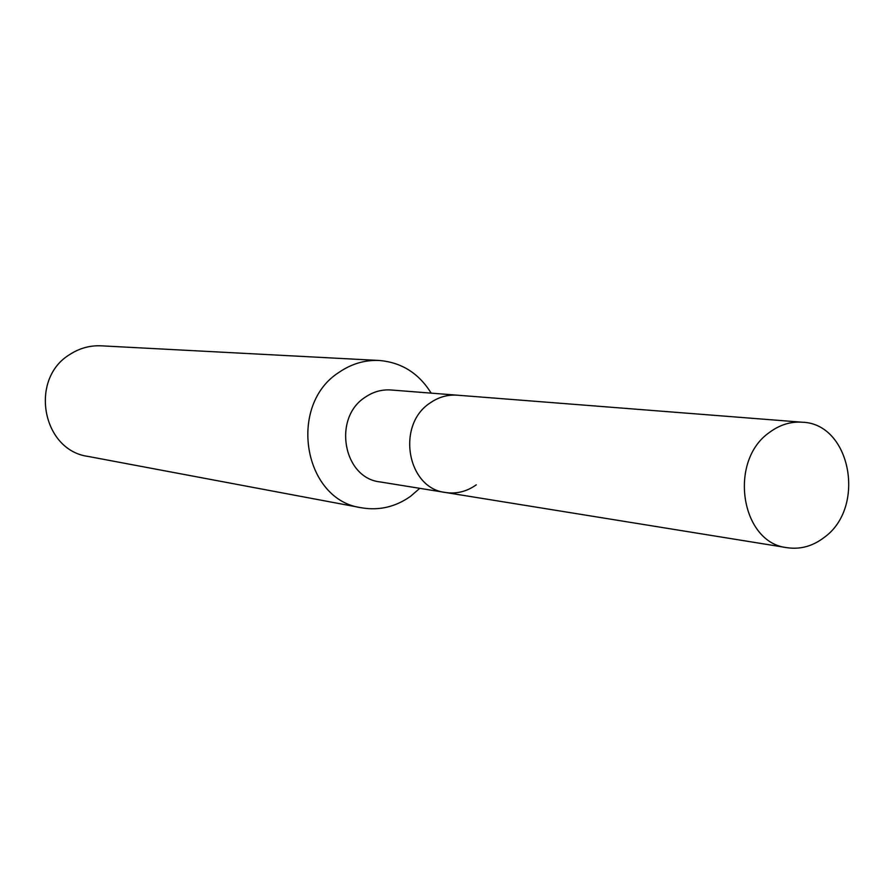 <?xml version="1.0" encoding="UTF-8"?>
<svg xmlns="http://www.w3.org/2000/svg" width="894" height="894" viewBox="0 0 894 894"><rect width="100%" height="100%" fill="white"/><g stroke="black" fill="none" stroke-linecap="round" stroke-linejoin="round"><path stroke-width="1.34" d="M802.242 422.225C790.631 421.432 779.736 424.806 769.578 432.35C727.872 460.857 740.78 543.127 787.212 547.709C800.454 549.609 812.78 546.178 824.212 537.417C866.42 507.401 850.842 423.532 802.242 422.225L457.236 395.182C447.592 394.522 438.585 397.081 430.226 402.892C438.585 397.081 447.592 394.522 457.236 395.182L391.013 389.985C381.783 389.348 373.178 391.773 365.188 397.238C332.445 417.867 343.173 478.044 380.006 481.911L445.581 492.505C456.577 494.103 466.802 491.544 476.267 484.827M431.176 393.137C418.794 373.223 401.462 362.338 379.201 360.483C365.02 359.857 351.767 363.713 339.463 372.06C287.209 404.602 303.245 500.249 361.556 507.792C379.112 510.765 395.416 506.965 410.48 496.371L419.778 488.336M379.201 360.483L101.212 345.822C90.003 345.319 79.577 348.191 69.933 354.415C29.033 378.654 41.973 450.241 87.97 456.398L361.556 507.792M445.581 492.505C407.061 488.504 395.919 424.773 430.226 402.892C395.919 424.773 407.061 488.504 445.581 492.505L787.212 547.709"/></g></svg>
